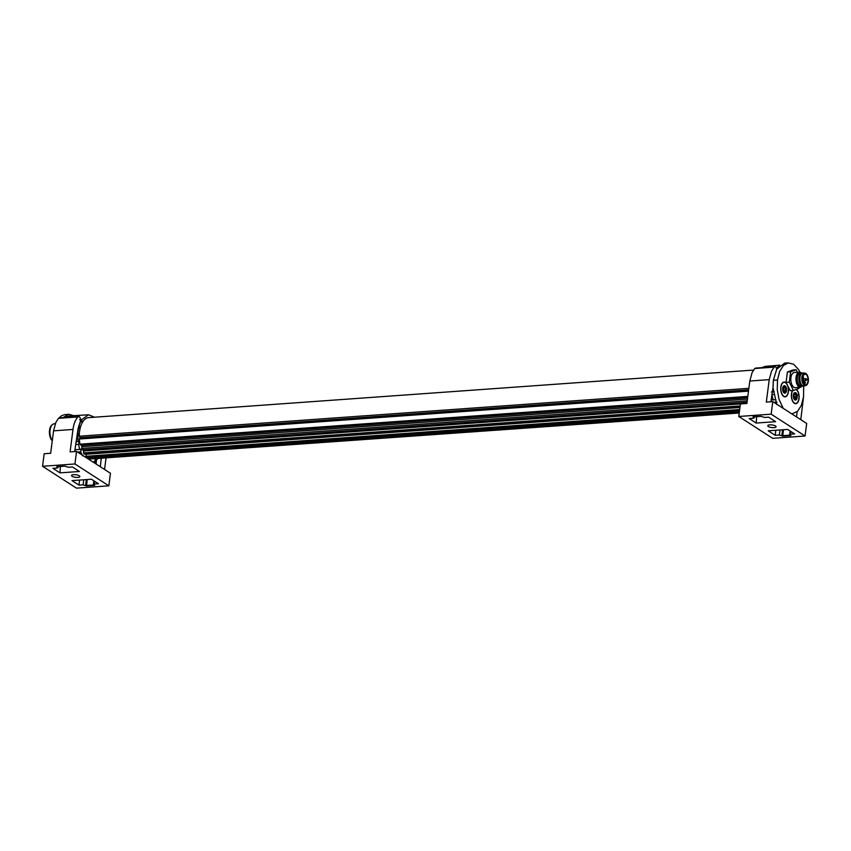 <?xml version="1.0" encoding="UTF-8"?>
<svg xmlns="http://www.w3.org/2000/svg" width="851" height="851" viewBox="0 0 851 851"><rect width="100%" height="100%" fill="white"/><g stroke="black" fill="none" stroke-linecap="round" stroke-linejoin="round"><path stroke-width="1.28" d="M58.921 417.99L61.591 415.703L64.516 414.692L68.793 414.288L73.888 415.682M62.963 417.65L68.793 414.288M53.57 430.84L50.656 453.275L44.178 453.743L42.55 466.284L74.931 463.965L76.558 451.424L70.09 451.892L72.995 429.447L53.57 430.84L55.868 422.394L58.464 418.33L77.898 416.937A22.817 11.871 85.9 0 0 75.292 421A22.817 11.871 85.9 0 0 72.995 429.447M59.825 418.064L58.464 418.33M65.229 417.49L69.08 415.99L71.431 415.831L67.463 417.33M74.686 451.562L78.047 428.83L80.515 420.968A3.425 1.787 85.9 0 0 79.249 416.671A3.425 1.787 85.9 0 0 78.664 416.522A3.425 1.787 85.9 0 0 77.898 416.937M94.631 463.072L94.855 461.263M94.504 481.219L94.365 484.028L98.418 483.74L91.419 479.23L71.984 480.613L78.994 485.134L79.558 480.07M57.251 468.039L57.655 467.337L57.251 468.039L52.964 468.358L59.974 472.869L60.389 466.486M59.974 472.869L79.398 471.486L72.399 466.965L68.346 467.263L64.836 466.146L56.943 466.497L57.655 467.337L57.762 466.678M77.813 452.232L80.675 452.03L80.547 453.998M74.92 449.764L79.76 449.392A1.425 0.745 -94.1 0 1 80.047 449.264A1.425 0.745 -94.1 0 1 80.749 449.956A1.425 0.745 -94.1 0 1 80.643 451.828L77.558 452.072M76.143 441.669L78.069 441.531A1.425 0.745 -94.1 0 1 78.92 442.68A1.425 0.745 -94.1 0 1 78.483 444.318L75.728 444.52M78.069 441.531A1.425 0.745 -94.1 0 1 78.101 441.531L77.739 436.106L76.962 436.159M77.388 433.34L77.835 433.308A1.425 0.745 -94.1 0 1 78.462 434.914A1.425 0.745 -94.1 0 1 77.813 436.106A1.425 0.745 -94.1 0 1 77.739 436.106M78.728 425.734L79.09 425.713A1.425 0.745 -94.1 0 1 79.366 427.521A1.425 0.745 -94.1 0 1 78.792 428.244A1.425 0.745 -94.1 0 1 78.505 428.159L78.164 428.181M79.622 419.766L81.696 419.639A1.425 0.745 -94.1 0 1 81.675 421.543A1.425 0.745 -94.1 0 1 81.228 421.883A1.425 0.745 -94.1 0 1 80.664 421.49L80.249 421.522M81.696 419.639L88.568 414.777L71.431 415.831M93.004 462.019A23.764 12.371 -94.1 0 0 95.078 461.136A1.425 0.745 -94.1 0 1 95.046 460.285A1.425 0.745 -94.1 0 1 95.674 459.327A1.425 0.745 -94.1 0 1 96.408 460.125L95.057 460.242M105.992 458.306L104.545 469.454M42.55 466.284L76.452 488.134L108.832 485.815L110.46 473.273L76.558 451.424M74.931 463.965L108.832 485.815M94.365 484.028L93.727 484.762L94.684 485.368L86.547 485.953L83.047 484.836L78.994 485.134M94.131 484.059L93.727 484.762M72.133 476.305A4.181 1.298 -172.6 0 0 76.718 477.443A4.181 1.298 -172.6 0 0 79.845 476.592A4.181 1.298 -172.6 0 0 79.249 475.794A4.181 1.298 -172.6 0 0 74.665 474.656A4.181 1.298 -172.6 0 0 71.548 475.507A4.181 1.298 -172.6 0 0 72.133 476.305M94.993 461.253A23.764 12.371 -94.1 0 1 93.099 462.082M80.675 452.03A23.764 12.371 85.9 0 0 82.09 454.987M83.047 484.836L83.845 479.773M96.493 460.051L96.11 464.018M100.322 466.731L101.226 458.646M82.707 455.945L83.706 455.838L82.707 455.945L80.824 452.275A23.764 12.371 -94.1 0 1 80.643 451.828M97.578 458.902L96.408 460.125M88.568 414.777L94.567 417.213M79.09 425.713L80.664 421.49M77.835 433.308L78.505 428.159M79.76 449.392L78.483 444.318M91.323 460.934L92.174 461.487M87.206 479.528L86.547 485.953M776.899 402.374L774.091 402.31L776.803 402.129M779.888 365.175L765.24 366.377L761.773 367.664M786.803 363.281L784.739 363.079L776.697 369.26L773.346 380.259L773.006 387.662L776.761 404.565M771.176 400.002L773.165 399.874L771.814 394.758L774.623 394.556M775.91 399.683L773.165 399.874M774.197 391.758L771.368 391.96M776.367 368.111L779.186 365.845M753.486 418.235L753.89 417.533L753.486 418.235L749.199 418.554L756.199 423.064L756.624 416.682M756.199 423.064L775.633 421.681L768.623 417.16L764.581 417.458L761.071 416.341L753.178 416.692L753.89 417.533L753.997 416.873M773.346 380.259L777.474 379.993L777.271 389.811L779.027 399.332L783.228 408.342M791.898 413.926L797.6 411.299L801.365 405.342L803.546 396.789L803.674 386.046M773.006 387.662L770.91 401.757M776.697 369.26A3.425 1.787 85.9 0 0 775.484 366.866A3.425 1.787 85.9 0 0 774.889 366.717A3.425 1.787 85.9 0 0 774.123 367.132L771.527 371.196L769.23 379.642L749.805 381.035L746.891 403.47L83.547 450.966L83.972 454.083L739.998 407.118M799.972 372.185L798.451 369.419L793.643 364.281L788.345 362.909L783.516 365.409L779.707 371.302L777.474 379.993M784.739 363.079L788.345 362.909M796.557 416.926L797.132 411.735M790.739 431.414L790.6 434.223L794.653 433.936L787.643 429.425L768.219 430.808L775.218 435.329L775.793 430.266M805.067 436.01L771.166 414.16L738.785 416.479L772.687 438.329L805.067 436.01L806.695 423.468L772.793 401.619L766.315 402.087L769.23 379.642M790.6 434.223L789.962 434.957L790.909 435.563L782.782 436.148L779.271 435.031L775.218 435.329M790.366 434.244L789.962 434.957M768.368 426.5A4.181 1.298 -172.6 0 0 772.953 427.638A4.181 1.298 -172.6 0 0 776.069 426.787A4.181 1.298 -172.6 0 0 775.484 425.989A4.181 1.298 -172.6 0 0 770.9 424.851A4.181 1.298 -172.6 0 0 767.783 425.702A4.181 1.298 -172.6 0 0 768.368 426.5M803.45 397.513L800.78 419.649M756.06 368.26L754.699 368.526L752.103 372.589L749.805 381.035M797.047 395.098L798.6 394.992M779.271 435.031L780.08 429.968M738.785 416.479L740.413 403.938M771.166 414.16L772.793 401.619M783.441 429.723L782.782 436.148M792.419 390.737A7.127 3.712 85.9 0 1 792.568 390.513L792.568 390.513A7.414 3.861 85.9 0 0 792.494 390.609A7.414 3.861 85.9 0 0 793.334 402.332A7.414 3.861 85.9 0 0 797.802 402.353A7.414 3.861 85.9 0 0 799.046 395.385A7.414 3.861 85.9 0 0 796.281 389.396M793.249 402.225A7.127 3.712 85.9 0 0 794.451 403.214A7.127 3.712 85.9 0 0 795.525 403.438A7.127 3.712 85.9 0 0 795.642 403.417M786.632 383.546A7.414 3.861 85.9 0 0 782.058 383.397A7.414 3.861 85.9 0 0 781.835 383.748A7.414 3.861 85.9 0 0 782.675 395.47A7.414 3.861 85.9 0 0 787.154 395.481A7.414 3.861 85.9 0 0 787.803 385.875M783.973 382.344A7.127 3.712 85.9 0 0 783.856 382.344A7.127 3.712 85.9 0 0 781.909 383.652A7.127 3.712 85.9 0 0 781.771 383.865M782.59 395.364A7.127 3.712 85.9 0 0 783.484 396.172A7.127 3.712 85.9 0 0 784.867 396.566A7.127 3.712 85.9 0 0 784.994 396.555M795.993 389.503A7.127 3.712 -94.1 0 1 798.993 397.226A7.127 3.712 -94.1 0 1 795.77 403.417A7.127 3.712 -94.1 0 1 794.685 403.193A7.127 3.712 -94.1 0 1 791.664 397.587A7.127 3.712 -94.1 0 1 792.813 390.492M783.728 396.162A7.127 3.712 -94.1 0 1 780.867 388.386A7.127 3.712 -94.1 0 1 784.09 382.333A7.127 3.712 -94.1 0 1 785.473 382.716A7.127 3.712 -94.1 0 1 788.334 390.492A7.127 3.712 -94.1 0 1 785.111 396.555A7.127 3.712 -94.1 0 1 783.728 396.162M794.026 398.991L794.026 398.991A3.755 1.957 85.9 0 0 794.962 399.938A3.755 1.957 85.9 0 0 795.972 399.917L795.845 398.236L796.6 397.821L795.845 398.236M794.526 398.959L795.972 399.917A3.755 1.957 85.9 0 0 797.206 397.247L796.057 395.619L796.259 393.439M795.26 399.576L795.972 399.917M783.622 386.248L784.048 385.758A3.755 1.957 85.9 0 0 782.686 388.205L783.25 391.896A3.755 1.957 85.9 0 0 784.143 392.981A3.755 1.957 85.9 0 0 785.154 393.119L785.111 391.524L785.888 391.194L785.111 391.524M783.75 392.024L785.154 393.119A3.755 1.957 85.9 0 0 786.515 390.683L785.441 388.971L785.739 386.78M784.462 392.705L785.154 393.119M794.026 398.981L793.313 395.375A3.755 1.957 85.9 0 0 794.026 398.981M783.25 391.885L783.25 391.885A3.755 1.957 85.9 0 1 782.686 388.216M793.866 393.949L793.909 394.747A1.319 0.681 -94.1 0 0 794.27 396.587L794.217 397.991M793.728 398.279A1.319 0.681 -94.1 0 1 794.121 397.991A1.319 0.681 -94.1 0 1 794.153 397.991L796.462 397.832M797.206 397.247L796.6 397.821L797.206 397.236A3.755 1.957 85.9 0 0 796.493 393.63L796.493 393.63A3.755 1.957 85.9 0 0 795.557 392.673A3.755 1.957 85.9 0 0 794.547 392.694L794.547 392.694M784.739 386.992L783.228 387.099L783.335 388.109A1.319 0.681 -94.1 0 0 783.622 389.992L783.59 391.343M783.08 391.492A1.319 0.681 -94.1 0 1 783.345 391.354A1.319 0.681 -94.1 0 1 783.441 391.364L785.558 391.215M786.515 390.683L785.888 391.194L786.515 390.673A3.755 1.957 85.9 0 0 785.962 386.992L785.962 386.992A3.755 1.957 85.9 0 0 785.058 385.897A3.755 1.957 85.9 0 0 784.048 385.758L783.058 387.439M793.632 394.449L794.536 392.694A3.755 1.957 85.9 0 0 793.313 395.364L793.313 395.375M794.962 393.726L795.759 393.545L794.77 393.077M784.42 386.928L785.228 386.833L784.25 386.205M79.93 438.095L79.324 439.01A20.913 10.882 85.9 0 0 80.005 444.179L81.802 445.86L81.941 449.871L82.983 449.807L83.547 450.966M753.497 370.079L88.706 417.628A20.913 10.882 85.9 0 0 79.239 436.223L80.388 437.988M91.653 458.817L739.232 413.001M88.461 457.061L89.27 458.987L739.306 412.48M85.515 453.551L86.728 457.04M748.859 388.322L79.239 436.223M748.657 389.832L79.898 437.68M52.315 440.456A9.223 4.798 -94.1 0 1 50.071 430.01A9.223 4.798 -94.1 0 1 52.475 424.543A9.223 4.798 -94.1 0 1 54.113 423.841L55.294 423.755M52.475 424.543L51.794 425.106A8.67 4.51 85.9 0 0 49.539 430.244A8.67 4.51 85.9 0 0 52.283 440.775M797.419 372.291L796.142 369.76L790.632 371.802L789.292 382.152L786.047 382.386L790.217 390.683L793.462 390.449L798.972 388.396L799.1 387.418M789.292 382.152L793.462 390.449M799.387 372.153L794.26 372.515A7.606 3.957 85.9 0 0 790.824 378.972A7.606 3.957 85.9 0 0 793.866 387.269A7.606 3.957 85.9 0 0 795.345 387.684L800.472 387.322L799.004 386.897A7.606 3.957 85.9 0 1 795.951 378.61A7.606 3.957 85.9 0 1 799.387 372.153A7.606 3.957 85.9 0 1 800.865 372.568L801.525 373.121M790.632 371.802L787.388 372.036L792.909 369.983L796.142 369.76M786.047 382.386L787.388 372.036M802.45 386.056L800.472 387.322M801.887 385.843A6.51 3.393 -94.1 0 1 799.674 385.833A6.51 3.393 -94.1 0 1 797.121 377.812A6.51 3.393 -94.1 0 1 800.993 373.408M800.908 373.472L800.025 373.536A6.18 3.213 85.9 0 0 797.238 378.78A6.18 3.213 85.9 0 0 799.717 385.524A6.18 3.213 85.9 0 0 800.908 385.854L801.791 385.79M801.078 385.216A6.18 3.213 -94.1 0 1 800.908 385.067A6.18 3.213 -94.1 0 1 798.876 379.812A6.18 3.213 -94.1 0 1 800.142 374.312A6.18 3.213 -94.1 0 1 800.28 374.142M802.833 372.951L802.025 373.004A6.563 3.415 85.9 0 0 800.419 373.961A6.563 3.415 85.9 0 0 799.089 379.791A6.563 3.415 85.9 0 0 801.238 385.386A6.563 3.415 85.9 0 0 801.685 385.737A6.563 3.415 85.9 0 0 802.961 386.088L803.769 386.035A6.563 3.415 -94.1 0 1 802.504 385.673A6.563 3.415 -94.1 0 1 799.866 378.525A6.563 3.415 -94.1 0 1 802.833 372.951A6.563 3.415 -94.1 0 1 803.174 372.961L804.929 373.163A6.234 3.244 -94.1 0 1 805.812 373.493A6.234 3.244 -94.1 0 1 807.131 374.983M807.737 383.407A6.234 3.244 -94.1 0 1 805.812 385.524L804.099 385.982A6.563 3.415 -94.1 0 1 803.769 386.035M806.025 373.972C809.812 376.057 808.333 387.471 804.631 384.726L803.844 383.982L803.195 374.972L806.025 373.972M803.791 383.918A5.51 2.872 85.9 0 0 804.493 384.556A5.51 2.872 85.9 0 0 805.557 384.854A5.51 2.872 85.9 0 0 808.046 380.174A5.51 2.872 85.9 0 0 805.844 374.163A5.51 2.872 85.9 0 0 804.769 373.866A5.51 2.872 85.9 0 0 803.153 375.046M86.408 485.485L94.014 484.942M85.589 485.336L86.366 479.592M754.699 368.526L774.123 367.132M782.633 435.68L790.239 435.138M781.824 435.531L782.601 429.787M794.951 399.257L795.972 399.183M784.292 392.502L785.196 392.439M794.27 396.587L796.717 396.406M783.622 389.992L786.069 389.811M793.909 394.747L796.355 394.566M783.335 388.109L785.781 387.939M79.324 439.01L748.486 391.141M80.005 444.179L747.806 396.406M80.398 444.839L747.721 397.109M747.646 397.662L81.441 445.328M747.455 399.087L81.824 446.701M81.419 448.466L747.231 400.832M81.941 449.871L747.04 402.289L82.983 449.807M83.409 452.923L740.147 405.948M739.955 407.491L85.76 454.285M85.919 456.296L739.689 409.533M88.749 458.338L739.391 411.788M91.685 458.88L739.296 412.554M804.291 385.237A6.234 3.244 -94.1 0 1 801.802 378.142A6.234 3.244 -94.1 0 1 804.929 373.163L805.929 373.536C809.258 378.195 809.216 382.195 805.812 385.524A6.234 3.244 -94.1 0 1 804.291 385.237M806.046 373.834A5.851 3.042 85.9 0 0 802.344 377.429A5.851 3.042 85.9 0 0 804.61 384.865A5.851 3.042 85.9 0 0 808.312 381.269A5.851 3.042 85.9 0 0 806.046 373.834M804.525 381.833L803.929 382.418L804.78 383.429M806.163 380.301L805.312 379.291L805.908 378.706M802.876 378.184L802.344 378.355M59.23 417.915L78.664 416.522M57.921 467.71L58.091 466.656M93.461 484.41L93.833 480.783M95.567 463.667L95.918 460.168M64.878 466.167L56.783 466.742M791.93 413.948L792.462 413.894M755.465 368.111L774.889 366.717M789.696 434.606L790.068 430.978M754.156 417.905L754.316 416.852M761.113 416.362L753.007 416.937M794.121 397.991L796.525 397.821M783.345 391.354L785.718 391.194M793.898 393.864L795.196 393.768M79.749 438.042L748.614 390.194M83.972 454.083L739.998 407.161M86.483 457.2L739.562 410.48M803.472 381.844L804.344 381.78A0.947 0.947 0 0 1 805.354 382.854A0.947 0.947 0 0 1 804.482 383.684L803.663 383.737M802.333 378.897L805.727 378.652A0.947 0.947 0 0 1 806.737 379.727A0.947 0.947 0 0 1 805.865 380.557L803.355 380.737M802.929 382.28A0.947 0.947 0 0 0 802.589 380.418L802.461 380.429M802.589 376.536A0.947 0.947 0 0 1 803.44 377.61A0.947 0.947 0 0 1 802.567 378.429L802.344 378.45"/></g></svg>
